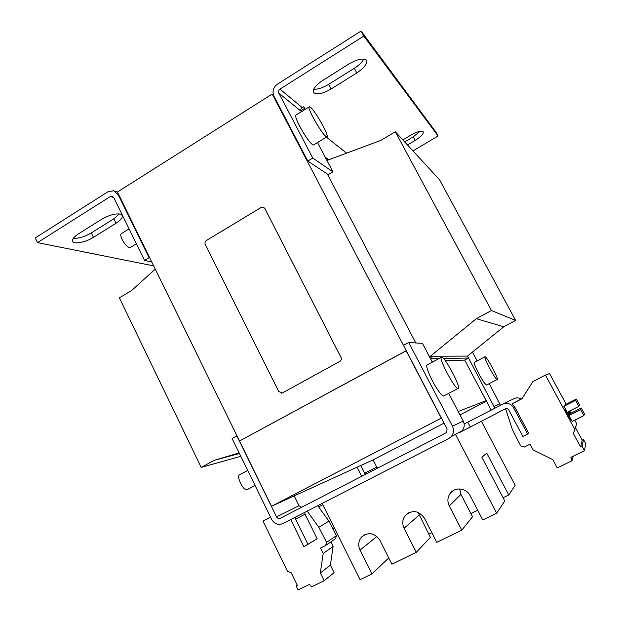 <?xml version="1.0" encoding="UTF-8"?>
<svg xmlns="http://www.w3.org/2000/svg" width="621" height="621" viewBox="0 0 621 621"><rect width="100%" height="100%" fill="white"/><g stroke="black" fill="none" stroke-linecap="round" stroke-linejoin="round"><path stroke-width="0.93" d="M366.204 60.221C363.138 57.885 357.417 59.119 349.041 63.924L322.516 80.583C315.538 85.294 312.518 89.214 313.45 92.35C316.345 95.129 322.214 94.012 331.063 89.005L356.827 72.921C364.116 68.046 367.314 63.924 366.413 60.547L366.204 60.221M120.412 214.129C115.39 213.298 109.117 215.037 101.58 219.345L78.479 233.853C73.891 236.865 71.927 239.357 72.603 241.321C73.852 244.627 85.83 242.275 93.468 237.338L115.995 223.273C120.816 220.145 122.88 217.513 122.19 215.402L120.412 214.129M407.508 144.98L415.193 140.393C420.937 136.767 423.623 133.934 423.243 131.893L423.157 131.753C421.24 130.495 417.095 131.644 410.714 135.215L402.85 139.919M298.15 113.744L295.992 115.095C294.921 116.562 297.242 122.221 302.955 132.063C308.109 140.338 311.618 144.654 313.481 145.004L313.706 144.864M325.823 136.341C320.995 132.987 306.192 106.385 309.374 106.758L310.57 107.371C315.747 111.423 329.906 137.031 326.848 136.814L325.823 136.341M130.658 247.282L129.44 247.484C125.349 246.886 118.347 234.459 121.584 233.535L129.09 228.877M497.173 379.493L497.157 379.493C495.612 380.285 482.851 356.33 485.04 356.757L485.055 356.757C486.709 356.229 499.16 379.563 497.173 379.493M476.245 361.414L474.475 362.353C473.908 362.664 474.654 365.047 476.703 369.495C481.174 378.5 484.442 383.677 486.522 385.043L486.631 384.981M429.53 363.658L427.256 364.869C425.028 364.744 429.833 377.203 435.849 386.914C439.583 392.899 442.168 395.942 443.588 396.051L443.875 395.903M441.64 357.199C444.9 356.477 461.682 388.319 458.096 388.459L458.05 388.467C454.983 389.678 437.626 356.679 441.585 357.199L441.64 357.199M568.199 411.754L569.558 414.269L569.209 414.913L567.648 412.026M570.218 420.2L570.489 419.633L564.838 409.185L564.512 409.658L570.218 420.2M567.214 412.251L572.135 421.48L583.864 415.604L580.604 409.612L568.898 415.496M567.152 412.274L563.922 406.305L575.605 400.398L578.85 406.382L567.152 412.274M575.605 400.398L576.373 399.062L565.04 404.799L563.922 406.305M505.603 408.727L512.457 429.74L520.708 445.94L524.233 447.097L530.086 444.162L533.144 449.899L552.837 459.656L557.27 467.947L572.011 460.712L570.893 457.351L584.47 450.675L582.087 446.266L580.651 446.973L573.4 433.551L574.751 429.274L545.44 375.061L549.593 373.617L566.166 404.232M574.751 429.274L576.738 423.763L574.782 420.153M515.624 320.428L491.452 310.523L476.354 318.682L503.755 326.77L515.624 320.428L439.652 179.896L395.305 131.722L380.983 140.346L327.484 160.257L326.258 157.92L328.82 159.76M491.452 310.523L395.305 131.722M326.258 157.92L325.753 158.231M240.801 456.319L201.196 467.38L119.387 297.863L131.768 290.411L155.266 269.149M201.196 467.38L214.198 460.355L239.434 453.524M239.124 452.903L214.198 460.355M431.789 361.174L434.32 361.088M445.319 360.731L464.655 360.087L468.521 358.038L467.497 356.097L430.361 356.237L431.665 358.721L439.008 358.581M443.479 358.496L468.521 358.038M430.757 359.202L431.665 358.721M503.755 326.77L467.497 356.097M476.354 318.682L430.361 356.237M326.382 137.101L346.58 153.146M273.473 95.067L272.192 94.05L406.274 350.733L239.512 441.019L117.454 192.005L272.192 94.05M327.306 173.996L415.798 342.955M282.532 392.852L339.803 361.422C341.263 360.421 341.659 359.078 340.991 357.401L264.849 208.516L263.304 207.197L261.138 207.468L206.358 240.537C205.015 241.546 204.643 242.842 205.256 244.433L278.782 391.603L282.532 392.852L339.803 361.422M282.578 392.852L281.585 393.163M263.583 207.305L264.849 208.516M340.991 357.401L264.895 208.54M341.03 357.401C341.697 359.078 341.302 360.413 339.842 361.414M464.159 423.98L502.715 404.201C507.21 402.424 510.811 403.572 513.52 407.624L527.625 434.079L522.882 436.462L508.809 410.039C507.908 408.688 506.713 408.3 505.215 408.89L460.464 432.138M448.696 393.388L463.235 421.1L452.468 426.208C454.215 430.011 453.788 433.497 451.188 436.664L448.696 438.566L282.897 523.573C278.2 525.382 274.459 523.992 271.664 519.412L232.091 438.511L236.865 435.919L276.555 516.897C277.486 518.419 278.736 518.884 280.296 518.279L446.6 432.534L447.097 428.979L403.456 345.323L408.696 342.474L422.466 343.405L432.309 362.167M545.44 375.061L532.95 381.504L521.958 398.767L511.898 403.937L522.129 398.503M521.112 399.024C518.776 397.634 516.393 397.51 513.963 398.651L502.963 404.077M511.898 403.937L514.685 406.934L528.611 433.031L527.625 434.079M308.125 544.586L295.627 519.218L305.02 514.188L317.168 538.756L303.902 546.705L290.791 519.529M334.238 527.749L332.825 528.665M467.768 422.179L470.221 426.837M295.627 519.218L295.526 517.099M305.02 514.188L304.864 512.309M489.247 383.623L500.518 405.334M494.883 408.23L467.528 356.066M490.241 410.613L490.318 408.416L464.702 360.064M472.472 352.068L477.176 360.917M356.959 467.233L361.771 476.354M360.692 465.533L364.566 473.186L365.816 474.273M377.785 468.118L376.737 467.139L373.05 459.882M301.705 507.264L299.027 505.735L294.175 495.915M463.235 421.1C464.857 424.624 464.461 427.861 462.04 430.803L459.726 432.565M452.468 426.208L408.696 342.474M271.501 506.27L239.512 441.019L406.103 350.725L441.275 418.135L271.501 506.27L373.136 459.843L444.054 423.142M486.173 400.592L458.205 411.521M486.491 401.189L459.982 414.906M247.15 489.666L247.119 489.682C243.401 491.428 235.716 475.632 239.799 474.654L247.709 470.446M428.785 534.169L431.843 532.671M470.873 513.544L477.689 510.206M503.088 497.755L508.754 494.976L515.166 485.319L481.322 421.147M508.754 494.976L486.755 453.136L481.865 457.297L504.78 500.961L496.645 513.202L455.558 434.56M322.144 503.452L360.095 579.688L371.917 573.928L388.746 557.914M371.917 573.928L360.001 550.097C357.851 545.191 358.41 540.798 361.686 536.901C368.525 531.716 374.579 532.841 379.866 540.27L391.913 564.194L416.311 552.31L430.4 537.336L418.073 512.364M416.311 552.31L404.1 528.269C401.997 523.635 402.408 519.366 405.334 515.461C412.328 509.562 418.701 510.47 424.438 518.209L436.788 542.343L461.783 530.171L472.527 516.734L460.937 494.386L459.664 488.921M461.783 530.171L449.262 505.921C447.267 501.683 447.469 497.646 449.876 493.811C454.331 486.662 466.332 487.687 470.097 495.612L482.765 519.956L496.645 513.202M307.193 511.114L318.837 527.283L326.599 542.319L325.645 545.502L320.498 548.087L323.168 553.482L320.343 572.942L324.162 580.697L311.486 586.93L309.607 584.283L298.096 589.95L296.101 585.859L297.312 585.261L291.233 572.81L287.515 571.382L262.97 521.073L270.562 517.153M317.75 505.704L328.928 521.151L318.837 527.283M328.928 521.151L336.435 535.636L326.599 542.319M336.435 535.636L335.511 538.71L325.645 545.502M330.884 541.9L333.12 546.41L323.168 553.482M333.12 546.41L330.388 565.172L320.343 572.942M330.388 565.172L334.082 572.647L324.162 580.697M297.203 585.029L296.101 585.859M576.373 399.062L579.525 404.869L578.85 406.382M583.864 415.604L584.384 413.811L581.225 407.997L569.83 413.78L568.619 411.544M580.604 409.612L581.225 407.997M569.139 411.273L570.334 413.477M570.738 413.268L569.55 411.071M570.994 413.144L569.799 410.947M572.011 460.712L573.268 456.179M584.47 450.675L585.735 443.541L583.53 439.466L582.203 440.126L575.496 427.722L576.738 423.763M582.087 446.266L583.53 439.466M580.651 446.973L582.203 440.126M573.4 433.551L575.496 427.722M37.501 242.625L35.265 237.905L108.007 191.718L113.496 190.771L118.192 194.684L149.063 257.692L144.53 260.447L113.736 197.501L112.145 196.189L110.344 196.508L37.501 242.625L153.674 265.897M412.973 150.919L438.092 135.991L363.782 36.065L279.986 89.114C278.581 90.2 278.2 91.535 278.837 93.127L301.092 111.237C300.494 109.754 300.851 108.512 302.163 107.503L303.312 106.789L304.95 108.155L300.882 110.693M438.092 135.991L436.19 132.498L361.073 31.05L277.401 84.177C273.209 87.429 272.06 91.442 273.962 96.208L307.814 161.087L312.782 158.06L278.837 93.127M361.073 31.05L363.782 36.065M313.675 89.176C317.75 89.494 322.726 87.887 328.594 84.371L354.327 68.263C359.07 65.213 362.19 62.147 363.681 59.065M73.301 238.309C78.642 238.588 84.642 236.78 91.326 232.898L113.822 218.817L119.395 213.919M404.698 141.922L413.26 136.806L420.145 131.31M149.063 257.692L149.723 257.831M144.53 260.447L151.741 261.953M301.092 111.237L301.356 111.749M317.517 142.535L332.887 171.823L312.782 158.06M307.814 161.087L328.237 174.617L332.887 171.823M569.209 414.913L568.774 415.131M570.031 419.866L570.489 419.633M569.83 413.78L569.403 413.99M514.685 406.934L513.52 407.624M318.627 506.907L322.765 504.694M494.231 406.406L499.921 403.704M376.737 467.139L364.566 473.186M299.027 505.735L276.555 516.897M360.001 550.097L376.908 536.466M404.1 528.269L419.066 515.166M449.262 505.921L460.937 494.386M110.344 196.508L113.798 197.625M302.163 107.503L279.986 89.114M118.192 194.684L118.883 194.916M415.193 140.393L413.26 136.806M91.326 232.898L93.468 237.338M115.995 223.273L113.822 218.817M328.594 84.371L331.063 89.005M356.827 72.921L354.327 68.263M309.173 106.882L298.375 113.612M484.939 356.811L476.354 361.352M497.157 379.493L486.522 385.043M451.188 436.664L462.04 430.803M441.329 357.339L429.81 363.502M458.05 388.467L443.588 396.051M255.068 485.49L247.119 489.682M361.686 536.901L364.488 534.782M405.334 515.461L408.602 512.791M449.876 493.811L453.687 490.334M117.516 192.13L114.528 191.121M136.372 243.774L130.402 247.437M326.848 136.814L313.481 145.004"/></g></svg>
